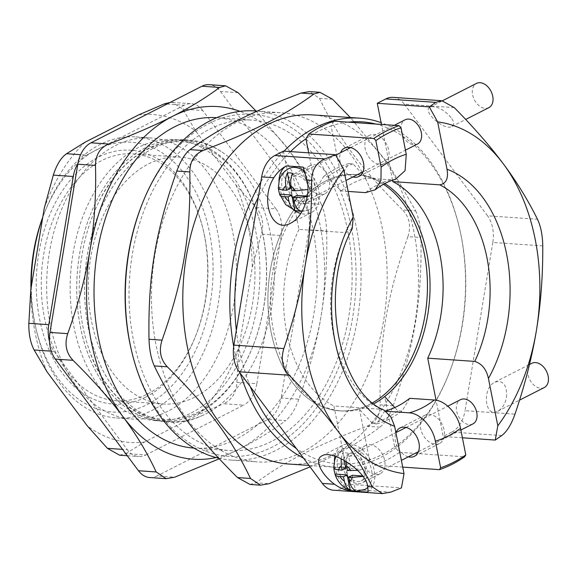 <?xml version="1.0" encoding="UTF-8"?>
<svg xmlns="http://www.w3.org/2000/svg" width="577" height="577" viewBox="0 0 577 577"><rect width="100%" height="100%" fill="white"/><g stroke="black" fill="none" stroke-linecap="round" stroke-linejoin="round"><path stroke-width="0.43" stroke-dasharray="2.88 2.16" d="M145.325 147.791A140.86 94.621 93.9 0 0 105.793 387.21A140.86 94.621 93.9 0 0 263.725 306.697A140.86 94.621 93.9 0 0 145.325 147.791M339.528 410.846A118.415 79.547 93.9 0 1 268.327 287.238A118.415 79.547 93.9 0 1 355.829 174.579A118.415 79.547 93.9 0 1 383.503 184.243A118.415 79.547 93.9 0 0 325.579 181.099A118.415 79.547 93.9 0 0 271.471 333.953A118.415 79.547 93.9 0 0 372.742 402.724A118.415 79.547 93.9 0 1 369.778 404.326A118.415 79.547 93.9 0 1 339.528 410.846L342.139 411.026A118.415 79.547 93.9 0 0 359.507 409.41L372.627 423.619L376.81 423.907L384.585 411.141L385.833 411.228M488.856 107.654A13.61 9.347 63 0 1 474.344 99.778A13.61 9.347 63 0 1 476.494 83.405M451.055 117.477C443.641 109.277 436.659 105.8 430.11 107.055C421.376 110.77 444.196 131.167 451.878 126.507C454.416 124.899 454.142 121.884 451.055 117.477M417.459 144.055A13.61 9.347 63 0 1 402.948 136.179A13.61 9.347 63 0 1 405.097 119.807M309.69 189.537A13.61 9.347 -117 0 0 293.448 176.721A13.61 9.347 -117 0 0 291.298 193.093A13.61 9.347 -117 0 0 305.81 200.969A13.61 9.347 -117 0 0 309.69 189.537M302.6 203.84A15.904 10.927 -117 0 0 306.856 203.017A15.904 10.927 -117 0 0 309.366 183.883A15.904 10.927 -117 0 0 292.409 174.672A15.904 10.927 -117 0 0 288.68 190.965A15.904 10.927 -117 0 0 302.6 203.84M278.417 188.225A20.145 13.841 63 0 1 278.366 187.539L278.33 187.871M278.366 187.539L290.411 188.369M292.589 173.36L295.633 188.729L307.678 189.559M291.976 190.598L295.633 188.729M296.953 195.394L299.997 210.756M307.938 190.374A20.145 13.841 63 0 1 308.998 196.223L307.375 196.108M308.998 196.223L307.289 196.606M304.692 171.456A22.979 15.788 63 0 1 316.463 192.163A22.979 15.788 63 0 1 309.611 209.552A22.979 15.788 63 0 1 282.196 187.907A22.979 15.788 63 0 1 288.738 168.607M358.014 483.714A15.904 10.927 -117 0 0 362.269 482.891A15.904 10.927 -117 0 0 364.787 463.757A15.904 10.927 -117 0 0 347.823 454.546A15.904 10.927 -117 0 0 344.094 470.839A15.904 10.927 -117 0 0 358.014 483.714M365.104 469.411A13.61 9.347 -117 0 0 348.869 456.595A13.61 9.347 -117 0 0 346.719 472.967A13.61 9.347 -117 0 0 361.231 480.843A13.61 9.347 -117 0 0 365.104 469.411M544.277 387.528A13.61 9.347 63 0 1 529.765 379.652A13.61 9.347 63 0 1 531.915 363.279M506.469 397.351C507.111 385.047 503.267 379.969 494.936 382.133C481.672 388.155 484.774 418.599 497.893 411.177C502.3 408.61 505.163 404.001 506.469 397.351M472.873 423.929A13.61 9.347 63 0 1 458.362 416.053A13.61 9.347 63 0 1 460.511 399.681M333.831 468.098A20.145 13.841 63 0 1 333.78 467.413L333.751 467.745M333.78 467.413L345.825 468.243M344.253 460.295L342.781 452.873A20.145 13.841 63 0 1 348.01 453.233L346.135 461.391M348.01 453.233L351.054 468.603L363.099 469.433A20.145 13.841 63 0 1 364.419 476.097L362.652 475.975M347.39 470.471L351.054 468.603M352.374 475.268L355.41 490.63M341.101 458.65L342.781 452.873M364.419 476.097L362.983 476.422M357.747 470.414L363.099 469.433M365.025 489.426A22.979 15.788 63 0 1 337.61 467.781A22.979 15.788 63 0 1 344.159 448.48A22.979 15.788 63 0 1 367.455 459.638A22.979 15.788 63 0 1 367.78 487.428M462.401 437.799L443.237 436.479L436.061 400.214M392.504 180.255L381.455 124.437M501.766 435.548L451.82 432.101L443.237 436.479M454.287 107.61L404.34 104.163A28.28 18.998 93.9 0 0 393.074 97.362M404.34 104.163L487.529 215.82L537.476 219.26M542.755 245.917L492.808 242.47A28.28 18.998 93.9 0 0 487.529 215.82M492.808 242.47L465.033 410.694L514.98 414.142M451.82 432.101A28.28 18.998 93.9 0 0 465.033 410.694M283.466 151.109L298.973 229.415L345.991 232.661L352.244 228.636M384.051 410.132L380.95 409.23L333.932 405.984L349.438 484.298L401.455 487.882M320.444 194.745A15.904 10.927 -117 0 0 324.7 193.922A15.904 10.927 -117 0 0 327.217 174.788A15.904 10.927 -117 0 0 310.253 165.577A15.904 10.927 -117 0 0 306.524 181.863A15.904 10.927 -117 0 0 320.444 194.745M357.336 491.416L353.196 491.135M349.172 489.981A26.513 18.212 63 0 1 334.386 460.987M334.934 456.176A26.513 18.212 63 0 1 342.55 445.336A26.513 18.212 63 0 1 370.506 460.078A26.513 18.212 63 0 1 367.448 492.116M303.084 167.07A26.513 18.212 63 0 1 318.886 191.074A26.513 18.212 63 0 1 311.212 212.697A26.513 18.212 63 0 1 300.797 213.497M293.751 210.107A26.513 18.212 63 0 1 278.972 181.113M333.629 490.226A28.28 18.998 93.9 0 0 340.856 488.669L390.802 492.116M375.865 474.619A15.904 10.927 -117 0 0 380.12 473.796A15.904 10.927 -117 0 0 382.63 454.662A15.904 10.927 -117 0 0 365.674 445.451A15.904 10.927 -117 0 0 361.938 461.737A15.904 10.927 -117 0 0 375.865 474.619M298.973 229.415A118.415 79.547 93.9 0 0 333.932 405.984M349.438 484.298L340.856 488.669M194.709 397.178A123.716 83.102 -86.1 0 1 163.096 403.987A123.716 83.102 -86.1 0 1 88.707 274.847A123.716 83.102 -86.1 0 1 180.132 157.146A123.716 83.102 -86.1 0 1 254.63 262.686A123.716 83.102 -86.1 0 1 194.709 397.178M147.683 393.932A123.716 83.102 93.9 0 0 196.187 334.53A123.716 83.102 93.9 0 0 203.371 230.483A123.716 83.102 93.9 0 0 133.107 153.9A123.716 83.102 93.9 0 0 41.688 271.601A123.716 83.102 93.9 0 0 116.078 400.741A123.716 83.102 93.9 0 0 147.683 393.932M51.266 351.162L54.072 351.357A28.28 18.998 -86.1 0 1 49.499 341.519M54.072 351.357L127.358 449.714L122.555 449.382M119.59 455.195L125.909 453.587L145.851 454.964A28.28 18.998 -86.1 0 1 138.624 456.515A28.28 18.998 -86.1 0 1 127.358 449.714M145.851 454.964L243.602 405.126L223.66 403.749C231.817 399.991 236.224 392.85 236.873 382.342L238.835 348.638L252.25 267.36L261.345 234.147C264.151 223.688 262.391 214.803 256.065 207.496L235.95 185.037L195.762 131.094L182.779 109.132L172.415 102.403L170.201 102.417M236.873 382.342L256.815 383.719A28.28 18.998 -86.1 0 1 243.602 405.126M256.815 383.719L281.287 235.524L261.345 234.147M256.065 207.496L276.008 208.867A28.28 18.998 -86.1 0 1 281.287 235.524M276.008 208.867L202.722 110.51L182.779 109.132M166.955 104.069L184.229 105.259A28.28 18.998 -86.1 0 1 191.456 103.709A28.28 18.998 -86.1 0 1 202.722 110.51M184.229 105.259L86.478 155.098L80.607 154.694M77.881 163.587A28.28 18.998 -86.1 0 1 86.478 155.098M191.333 412.887A140.86 94.621 93.9 0 0 259.556 259.758A140.86 94.621 93.9 0 0 174.737 139.591A140.86 94.621 93.9 0 0 70.646 273.599A140.86 94.621 93.9 0 0 155.343 420.633A140.86 94.621 93.9 0 0 191.333 412.887M44.227 208.347A164.366 110.409 -86.1 0 1 85.035 142.223M138.646 114.895A164.366 110.409 -86.1 0 1 195.762 131.094M235.95 185.037A164.366 110.409 -86.1 0 1 252.25 267.36M238.835 348.638A164.366 110.409 -86.1 0 1 198.026 414.755L223.66 403.749M125.909 453.587L144.416 442.09L198.026 414.755M144.416 442.09A164.366 110.409 -86.1 0 1 87.3 425.884M47.112 371.941A164.366 110.409 -86.1 0 1 30.812 289.618M167.82 411.264A140.86 94.621 -86.1 0 1 131.837 419.017A140.86 94.621 -86.1 0 1 47.134 271.976A140.86 94.621 -86.1 0 1 151.224 137.968A140.86 94.621 -86.1 0 1 236.051 258.135A140.86 94.621 -86.1 0 1 167.82 411.264M31.273 286.805A140.86 94.621 93.9 0 0 36.474 330.758A140.86 94.621 93.9 0 0 116.467 417.957A140.86 94.621 93.9 0 0 152.451 410.204A140.86 94.621 93.9 0 0 220.681 257.075A140.86 94.621 93.9 0 0 135.855 136.908A140.86 94.621 93.9 0 0 44.645 212.293A140.86 94.621 93.9 0 0 42.72 217.464M131.419 350.225A171.434 115.162 93.9 0 0 272.575 446.915A171.434 115.162 93.9 0 0 332.027 173.324A171.434 115.162 93.9 0 0 141.372 206.047M271.486 441.419A165.599 111.246 -86.1 0 1 229.177 450.529A165.599 111.246 -86.1 0 1 129.601 277.667A165.599 111.246 -86.1 0 1 251.976 120.117A165.599 111.246 -86.1 0 1 351.696 261.388A165.599 111.246 -86.1 0 1 271.486 441.419M408.35 456.825A15.904 10.927 63 0 1 395.988 432.577M435.346 444.29A15.904 10.927 -117 0 0 439.602 443.468A15.904 10.927 -117 0 0 442.112 424.333A15.904 10.927 -117 0 0 425.155 415.13A15.904 10.927 -117 0 0 421.426 431.416A15.904 10.927 -117 0 0 435.346 444.29M352.936 176.951A15.904 10.927 63 0 1 340.574 152.703M379.933 164.416A15.904 10.927 -117 0 0 384.188 163.594A15.904 10.927 -117 0 0 386.698 144.459A15.904 10.927 -117 0 0 369.734 135.256A15.904 10.927 -117 0 0 366.006 151.542A15.904 10.927 -117 0 0 379.933 164.416M384.772 183.558A118.415 79.547 93.9 0 0 358.44 174.759A118.415 79.547 93.9 0 0 341.072 176.374L348.854 163.608L353.03 163.897L366.15 178.105L390.708 179.8L395.433 179.389M308.709 152.855L315.907 189.206A118.415 79.547 93.9 0 1 341.072 176.374L331.083 125.923A171.434 115.162 93.9 0 0 305.918 138.754M334.011 121.17L331.083 125.923A171.434 115.162 93.9 0 1 348.234 122.151M373.946 403.691A118.415 79.547 93.9 0 1 372.389 404.506A118.415 79.547 93.9 0 1 359.507 409.41L369.496 459.862A171.434 115.162 93.9 0 0 382.284 454.488A171.434 115.162 93.9 0 0 394.668 447.031L384.679 396.579M402.717 467.11L374.408 465.156L369.496 459.862A171.434 115.162 93.9 0 1 296.369 448.538M348.133 191.427L340.985 190.937L327.866 176.728L323.683 176.439L315.907 189.206A118.415 79.547 93.9 0 0 271.688 319.586A118.415 79.547 93.9 0 0 342.139 411.026M290.512 151.6A171.434 115.162 93.9 0 0 258.33 197.11M236.346 330.26A171.434 115.162 93.9 0 0 250.274 386.669M374.408 465.156A176.735 118.725 93.9 0 0 399.58 452.332L394.668 447.031A171.434 115.162 93.9 0 0 449.497 372.172A171.434 115.162 93.9 0 0 459.443 227.987A171.434 115.162 93.9 0 0 375.771 124.048M409.749 398.31L401.974 411.076L397.798 410.788L394.783 407.535M399.58 452.332L464.622 456.818M348.854 163.608A132.551 89.038 93.9 0 0 323.683 176.439M353.03 163.897A132.551 89.038 93.9 0 0 327.866 176.728M366.15 178.105A118.415 79.547 93.9 0 0 340.985 190.937M250.043 484.449L255.972 482.812L269.005 483.714M310.044 466.887L332.893 456.01C350.015 447.348 365.71 437.727 379.976 427.146L366.936 426.244C341.231 436.039 319.939 445.271 303.055 453.948C285.925 462.61 270.231 472.231 255.972 482.812M332.489 99.208L319.456 98.306L309.481 91.606M319.456 98.306C338.879 138.747 360.647 167.965 402.645 209.963L415.685 210.857L388.278 163.623L350.333 117.513M415.685 210.857C418.837 217.955 420.597 226.84 420.958 237.515L407.925 236.613C411.278 226.198 409.519 217.313 402.645 209.963M407.925 236.613C386.381 297.934 379.118 341.959 380.149 404.838L393.189 405.739C389.36 416.024 384.96 423.157 379.976 427.146M366.936 426.244C375.641 422.515 380.048 415.375 380.149 404.838M301.966 452.231A174.968 117.535 93.9 0 0 386.72 262.023A174.968 117.535 93.9 0 0 281.352 112.753A174.968 117.535 93.9 0 0 152.054 279.218A174.968 117.535 93.9 0 0 257.27 461.86A174.968 117.535 93.9 0 0 301.966 452.231M393.189 405.739C414.726 344.419 421.996 300.393 420.958 237.515M303.531 458.145A174.968 117.535 93.9 0 0 335.634 467.269A174.968 117.535 93.9 0 0 380.337 457.64A174.968 117.535 93.9 0 0 448.935 373.629A174.968 117.535 93.9 0 0 459.083 226.472A174.968 117.535 93.9 0 0 381.094 122.627M284.028 151.152A174.968 117.535 93.9 0 0 260.833 181.957M233.685 346.561A174.968 117.535 93.9 0 0 240.133 373.059M384.585 411.141A118.415 79.547 93.9 0 0 385.407 410.925M376.81 423.907A132.551 89.038 93.9 0 0 401.974 411.076M372.627 423.619A132.551 89.038 93.9 0 0 397.798 410.788M218.618 458.181A174.968 117.535 93.9 0 0 231.146 460.057A174.968 117.535 93.9 0 0 275.849 450.428A174.968 117.535 93.9 0 0 360.596 260.22A174.968 117.535 93.9 0 0 255.236 110.95M288.615 464.023A174.968 117.535 93.9 0 0 333.311 454.395A174.968 117.535 93.9 0 0 418.065 264.179A174.968 117.535 93.9 0 0 312.698 114.917M205.758 413.86A140.831 94.606 93.9 0 0 260.97 346.236A140.831 94.606 93.9 0 0 269.142 227.792A140.831 94.606 93.9 0 0 221.135 151.484A140.831 94.606 93.9 0 0 118.775 178.206A140.831 94.606 93.9 0 0 88.079 326.431A140.831 94.606 93.9 0 0 202.938 415.224A140.831 94.606 93.9 0 0 205.758 413.86M198.892 411.747A139.071 93.424 -86.1 0 1 88.158 346.734A139.071 93.424 -86.1 0 1 82.691 325.414A139.071 93.424 -86.1 0 1 98.04 203.558A139.071 93.424 -86.1 0 1 187.482 142.454A139.071 93.424 -86.1 0 1 261.489 228.009A139.071 93.424 -86.1 0 1 253.418 344.967A139.071 93.424 -86.1 0 1 198.892 411.747M149.731 477.54A28.28 18.998 93.9 0 0 156.958 475.982L174.68 477.208M219.21 458.809L238.561 449.497C256.188 440.532 271.882 430.911 285.644 420.633L267.923 419.414L156.958 475.982M216.151 457.561A176.735 118.725 93.9 0 0 238.561 449.497A176.735 118.725 93.9 0 0 321.144 315.698A176.735 118.725 93.9 0 0 288.154 149.104A176.735 118.725 93.9 0 0 240.032 111.361M238.164 92.702L220.436 91.476A28.28 18.998 93.9 0 0 209.17 84.675M321.353 204.352C324.505 211.449 326.265 220.335 326.632 231.009L308.911 229.783A28.28 18.998 93.9 0 0 303.632 203.126L321.353 204.352C312.445 185.231 301.382 166.818 288.154 149.104L256.008 111.008M267.923 419.414A28.28 18.998 93.9 0 0 281.136 398.007L298.857 399.226C309.337 370.225 316.766 342.377 321.144 315.698C325.579 289.019 327.404 260.79 326.632 231.009M220.436 91.476L303.632 203.126M298.857 399.226C295.035 409.511 290.628 416.652 285.644 420.633M308.911 229.783L281.136 398.007M197.904 413.341A140.86 94.621 93.9 0 0 253.13 345.702A140.86 94.621 93.9 0 0 261.302 227.237A140.86 94.621 93.9 0 0 181.308 140.045A140.86 94.621 93.9 0 0 77.217 274.053A140.86 94.621 93.9 0 0 161.921 421.087A140.86 94.621 93.9 0 0 197.904 413.341M205.744 413.882A140.86 94.621 93.9 0 0 260.963 346.243A140.86 94.621 93.9 0 0 269.142 227.778A140.86 94.621 93.9 0 0 150.013 150.027A140.86 94.621 93.9 0 0 88.743 329.885A140.86 94.621 93.9 0 0 205.744 413.882M193.937 448.098A165.599 111.246 93.9 0 0 194.175 448.12A165.599 111.246 93.9 0 0 236.483 439.003A165.599 111.246 93.9 0 0 316.694 258.979A165.599 111.246 93.9 0 0 216.974 117.701A165.599 111.246 93.9 0 0 216.736 117.686M145.736 397.084A127.25 85.483 93.9 0 0 195.625 335.987A127.25 85.483 93.9 0 0 203.003 228.968A127.25 85.483 93.9 0 0 95.393 158.725A127.25 85.483 93.9 0 0 40.037 321.209A127.25 85.483 93.9 0 0 145.736 397.084M30.942 288.817A135.206 90.82 93.9 0 0 35.897 328.327A135.206 90.82 93.9 0 0 147.214 404.585A135.206 90.82 93.9 0 0 194.103 188.816A135.206 90.82 93.9 0 0 43.744 214.615A135.206 90.82 93.9 0 0 42.77 217.161M380.95 409.23A118.415 79.547 -86.1 0 1 345.991 232.661M390.708 179.8A118.415 79.547 93.9 0 0 365.537 192.631M451.878 126.507L465.697 119.461M430.11 107.055L442.408 100.787M305.81 200.969L345.969 180.5M363.012 171.809L405.451 150.171M293.448 176.721L335.742 155.163M350.65 147.561L394.271 125.324M309.611 209.552L301.987 211.543M497.893 411.177L519.552 400.135M494.936 382.133L529.477 364.527M361.231 480.843L401.383 460.374M418.433 451.683L460.872 430.045M348.869 456.595L395.894 432.627M406.071 427.434L447.795 406.165M336.074 456.551L344.159 448.488M321.973 455.823L342.55 445.336M290.642 223.184L311.212 212.697M310.253 165.577L292.409 174.672M324.7 193.922L306.856 203.017M365.674 445.451L347.823 454.546M380.12 473.796L362.269 482.891M116.078 400.741L163.096 403.987M133.107 153.9L180.132 157.146M127.286 455.736L138.624 456.515M172.415 102.396L191.456 103.709M116.467 417.957L131.837 419.017M135.855 136.908L151.224 137.968M425.155 415.13L399.984 427.961M439.602 443.468L414.437 456.299M369.734 135.256L344.57 148.087M384.188 163.594L359.017 176.425M459.443 227.987L459.083 226.472M449.497 372.172L448.935 373.629M355.829 174.579L358.44 174.759M231.146 460.057L257.27 461.86M257.248 111.087L281.352 112.753M308.955 465.423L335.634 467.269M221.135 151.484C179.216 123.182 123.521 148.051 98.04 203.558M202.938 415.224C157.528 437.503 105.779 405.22 88.158 346.734M261.489 228.009L261.302 227.237M253.418 344.967L253.13 345.702M194.175 448.12L229.177 450.529M216.974 117.701L251.976 120.117M203.371 230.483L203.003 228.968M196.187 334.53L195.625 335.987M35.897 328.327L36.474 330.758M43.744 214.615L44.645 212.293M155.343 420.633L161.921 421.087M174.737 139.591L181.308 140.045"/><path stroke-width="0.87" d="M372.742 402.724A118.415 79.547 93.9 0 0 427.24 294.732A118.415 79.547 93.9 0 0 383.503 184.243A118.415 79.547 93.9 0 1 427.24 294.732A118.415 79.547 93.9 0 1 372.742 402.724M442.408 100.787L476.494 83.405A13.61 9.347 63 0 1 492.736 96.229A13.61 9.347 63 0 1 488.856 107.654L465.697 119.461M394.271 125.324L405.097 119.807A13.61 9.347 63 0 1 421.333 132.623A13.61 9.347 63 0 1 417.459 144.055L405.451 150.171M307.289 196.606L296.665 197.493L293.296 197.255L294.147 201.561C295.092 206.076 297.04 209.141 299.997 210.756A20.145 13.841 63 0 1 294.775 210.396C291.818 208.78 289.863 205.715 288.918 201.2L288.067 196.894L291.731 195.033L279.686 194.197A20.145 13.841 63 0 1 278.792 190.85A20.145 13.841 63 0 1 278.417 188.225M294.775 210.396L291.731 195.033M278.366 187.539C278.193 188.91 279.859 189.732 283.379 189.999L286.747 190.237L290.411 188.369L287.368 172.999A20.145 13.841 63 0 1 292.589 173.36C290.758 177.42 290.267 181.726 291.125 186.292L291.976 190.598L295.345 190.828L307.678 189.559A20.145 13.841 63 0 1 307.938 190.374M307.375 196.108L296.953 195.394L293.296 197.255M286.747 190.237L285.896 185.931C285.045 181.366 285.536 177.06 287.368 172.999M288.067 196.894L284.699 196.663C281.179 196.396 279.513 195.574 279.686 194.197L285.658 204.59L295.15 210.612L301.987 211.543M288.738 168.607A22.979 15.788 63 0 1 304.692 171.456M529.477 364.527L531.915 363.279A13.61 9.347 63 0 1 548.15 376.103A13.61 9.347 63 0 1 544.277 387.528L519.552 400.135M447.795 406.165L460.511 399.681A13.61 9.347 63 0 1 476.753 412.497A13.61 9.347 63 0 1 472.873 423.929L460.872 430.045M362.983 476.422L352.085 477.367L348.71 477.129L349.561 481.434C350.506 485.949 352.46 489.015 355.41 490.63A20.145 13.841 63 0 1 350.189 490.27C347.231 488.654 345.284 485.589 344.339 481.074L343.488 476.768L347.145 474.907L335.1 474.07A20.145 13.841 63 0 1 334.213 470.724A20.145 13.841 63 0 1 333.831 468.098M350.189 490.27L347.145 474.907M333.78 467.413C333.607 468.784 335.28 469.606 338.793 469.873L342.168 470.111L345.825 468.243L344.253 460.295M346.135 461.391L347.39 470.471L357.747 470.414M362.652 475.975L352.374 475.268L348.71 477.129M342.168 470.111L341.317 465.805L341.101 458.65M343.488 476.768L340.113 476.537C336.6 476.27 334.927 475.448 335.1 474.07L335.129 474.705M367.78 487.428A22.979 15.788 63 0 1 365.025 489.426L355.244 491.388L350.571 490.486C343.07 487.709 337.92 482.451 335.129 474.712M436.061 400.214L427.73 358.173L474.748 361.411C481.845 363.618 486.404 369.302 488.438 378.476L497.807 425.797A176.735 118.725 93.9 0 0 536.386 330.549A176.735 118.725 93.9 0 0 503.404 163.955A176.735 118.725 93.9 0 0 437.633 121.898L447.002 169.22C448.603 178.365 446.194 183.573 439.789 184.842L392.771 181.604L392.504 180.255M497.807 425.797L495.254 440.063L462.401 437.799M381.455 124.437L377.264 103.29L429.281 106.882L437.633 121.898M429.281 106.882L435.794 102.367L441.859 100.737L454.287 107.61C473.868 127.474 490.241 146.255 503.404 163.955C516.617 181.654 527.977 200.089 537.476 219.26C540.829 226.372 542.582 235.257 542.755 245.917C542.943 275.669 540.822 303.884 536.386 330.549C532.016 357.213 524.875 385.083 514.98 414.142C511.352 424.441 506.945 431.574 501.766 435.548L495.254 440.063M427.73 358.173A118.415 79.547 93.9 0 0 392.771 181.604M377.264 103.29L385.847 98.919L435.794 102.367M441.859 100.73L393.074 97.362A28.28 18.998 93.9 0 0 385.847 98.919M352.244 228.636L353.203 217.039L343.834 169.717A176.735 118.725 93.9 0 0 305.255 264.973A176.735 118.725 93.9 0 0 338.237 431.56A176.735 118.725 93.9 0 0 404.008 473.616L394.639 426.295L390.867 416.854L384.051 410.132C339.276 392.425 318.115 290.758 352.244 228.636M343.834 169.717L335.482 154.701L283.466 151.109L274.883 155.487A28.28 18.998 93.9 0 0 261.669 176.894L273.83 177.738C276.974 172.725 281.136 168.787 286.315 165.916L303.084 167.07L306.978 180.024C311.032 195.423 302.658 217.543 290.642 223.184C272.041 234.01 259.491 200.075 273.83 177.738M353.196 491.135L350.679 490.962C344.729 489.96 339.348 487.724 334.523 484.262C320.61 473.89 314.184 459.321 321.973 455.823C332.677 449.029 366.792 471.972 367.672 486.548C368.148 489.714 368.068 491.568 367.448 492.116L357.336 491.416M350.679 490.962A26.513 18.212 63 0 1 349.172 489.981M334.386 460.987A26.513 18.212 63 0 1 334.934 456.176M300.797 213.497A26.513 18.212 63 0 1 293.751 210.107M278.972 181.113A26.513 18.212 63 0 1 286.315 165.916M334.523 484.262L322.363 483.425A28.28 18.998 93.9 0 0 333.629 490.226L382.414 493.595L372.309 486.873C362.81 467.702 351.451 449.267 338.237 431.56C325.075 413.868 308.702 395.086 289.12 375.216C282.434 367.881 280.674 358.995 283.841 348.566C293.736 319.507 300.877 291.637 305.255 264.973C309.683 238.308 311.804 210.093 311.616 180.341C311.905 169.811 316.311 162.671 324.829 158.935L335.482 154.701M404.008 473.616L401.455 487.882L390.802 492.116L382.414 493.587M283.841 348.566L233.894 345.118L261.669 176.894M322.363 483.425L239.174 371.768L289.12 375.216M233.894 345.118A28.28 18.998 93.9 0 0 239.174 371.768M49.499 341.519A28.28 18.998 -86.1 0 1 48.793 324.7L28.85 323.322C28.655 333.96 30.415 342.846 34.13 349.979L47.112 371.941L87.3 425.884L107.416 448.336L119.59 455.195M170.201 102.417L164.286 103.889L138.646 114.895L85.035 142.223L66.528 153.72C60.989 157.665 56.582 164.798 53.315 175.127L73.265 176.504A28.28 18.998 -86.1 0 1 77.881 163.587M73.265 176.504L48.793 324.7M53.315 175.127L44.227 208.347L30.812 289.618L28.85 323.322M42.72 217.464A140.86 94.621 93.9 0 0 31.273 286.805M257.248 111.087L255.236 110.95A174.968 117.535 93.9 0 0 141.935 204.59L141.372 206.047A171.434 115.162 93.9 0 0 131.419 350.225L131.78 351.746A174.968 117.535 93.9 0 0 218.618 458.181M395.988 432.577A15.904 10.927 63 0 1 399.984 427.961A15.904 10.927 63 0 1 416.947 437.164A15.904 10.927 63 0 1 414.437 456.299A15.904 10.927 63 0 1 410.182 457.121A15.904 10.927 63 0 1 408.35 456.825M340.574 152.703A15.904 10.927 63 0 1 344.57 148.087A15.904 10.927 63 0 1 361.527 157.29A15.904 10.927 63 0 1 359.017 176.425A15.904 10.927 63 0 1 354.761 177.247A15.904 10.927 63 0 1 352.936 176.951M375.18 189.804C382.176 184.452 388.927 180.983 395.433 179.389L405.076 170.669L406.266 154.29L401.015 127.777L399.053 125.656L334.011 121.17A176.735 118.725 93.9 0 0 308.839 134.001L373.882 138.487L375.851 140.608L381.101 167.121L380.964 180.377L375.18 189.804L365.537 192.631L348.133 191.427M385.833 411.228L409.136 412.836C420.323 413.262 432.837 426.966 435.375 441.225L440.626 467.745L439.458 469.649L402.717 467.11M290.512 151.6A171.434 115.162 93.9 0 1 305.918 138.754L308.709 152.855M258.33 197.11A171.434 115.162 93.9 0 0 236.346 330.26M250.274 386.669A171.434 115.162 93.9 0 0 296.369 448.538M394.783 407.535L384.679 396.579A118.415 79.547 93.9 0 0 430.06 286.351A118.415 79.547 93.9 0 0 384.772 183.558M375.771 124.048A171.434 115.162 93.9 0 0 348.234 122.151M439.458 469.649A176.735 118.725 93.9 0 0 464.622 456.818L465.79 454.914L460.54 428.394C458.001 414.135 445.487 400.438 434.308 400.005L409.749 398.31A118.415 79.547 93.9 0 1 385.407 410.925M305.918 138.754L308.839 134.001M401.015 127.777A174.615 117.297 93.9 0 0 375.851 140.608M399.053 125.656A176.735 118.725 93.9 0 0 373.882 138.487M440.626 467.745A174.615 117.297 93.9 0 0 465.79 454.914M310.044 466.887L269.005 483.714L260.487 485.17L250.519 478.47L237.479 477.568L250.043 484.449L260.487 485.178M237.479 477.568C195.48 435.57 173.713 406.352 154.29 365.912L167.323 366.813C160.449 359.464 158.689 350.578 162.05 340.163L149.01 339.262C149.371 349.936 151.131 358.822 154.29 365.912M149.01 339.262C147.979 276.383 155.242 232.358 176.786 171.037L189.826 171.939C190.857 234.817 183.587 278.842 162.05 340.163M189.826 171.939C189.927 161.394 194.326 154.261 203.039 150.532L189.999 149.631C185.015 153.619 180.608 160.752 176.786 171.037M189.999 149.631C219.671 127.971 248.716 113.164 300.963 93.063L314.003 93.964L319.932 92.32L332.489 99.208L350.333 117.513M319.932 92.313L309.481 91.592L300.963 93.063M167.323 366.813C209.321 408.812 231.096 438.03 250.519 478.47M314.003 93.964C284.324 115.624 255.286 130.424 203.039 150.532M381.094 122.627A174.968 117.535 93.9 0 0 359.723 118.162A174.968 117.535 93.9 0 0 284.028 151.152M260.833 181.957A174.968 117.535 93.9 0 0 233.685 346.561M240.133 373.059A174.968 117.535 93.9 0 0 303.531 458.145M373.946 403.691A118.415 79.547 93.9 0 0 384.679 396.579M141.935 204.59A174.968 117.535 93.9 0 0 131.78 351.746M359.723 118.162L312.698 114.917A174.968 117.535 93.9 0 0 183.399 281.381A174.968 117.535 93.9 0 0 288.615 464.023L308.955 465.423M219.21 458.809L174.68 477.208L166.162 478.665L156.187 471.957L138.466 470.738A28.28 18.998 93.9 0 0 149.731 477.54L166.162 478.672M72.998 360.308C66.117 352.951 64.357 344.072 67.718 333.65L49.997 332.431A28.28 18.998 93.9 0 0 55.277 359.082L72.998 360.308C93.157 380.2 109.825 399.003 122.988 416.709A176.735 118.725 93.9 0 0 216.151 457.561M95.493 165.433C95.594 154.888 99.994 147.755 108.707 144.019L90.986 142.8A28.28 18.998 93.9 0 0 77.772 164.207L95.493 165.433C96.265 195.214 94.44 223.443 90.005 250.122A176.735 118.725 93.9 0 0 122.988 416.709C136.215 434.423 147.279 452.837 156.187 471.957M225.6 85.807L209.17 84.675A28.28 18.998 93.9 0 0 201.95 86.233L219.671 87.452C205.91 97.722 190.215 107.344 172.588 116.316A176.735 118.725 93.9 0 0 90.005 250.122C85.627 276.801 78.198 304.649 67.718 333.65M138.466 470.738L55.277 359.082M240.032 111.361A176.735 118.725 93.9 0 0 172.588 116.316C155.018 125.288 133.72 134.528 108.707 144.019M49.997 332.431L77.772 164.207M219.671 87.452L225.6 85.814L238.164 92.702L256.008 111.008M90.986 142.8L201.95 86.233M216.736 117.686A165.599 111.246 93.9 0 0 94.592 275.251A165.599 111.246 93.9 0 0 193.937 448.098M42.77 217.161A135.206 90.82 93.9 0 0 30.942 288.817M288.918 201.2A8.835 6.073 63 0 1 284.699 196.663M296.665 197.493A8.835 6.073 63 0 1 294.147 201.561M291.125 186.292A8.835 6.073 63 0 1 295.345 190.828M283.379 189.999A8.835 6.073 63 0 1 285.896 185.931M344.339 481.074A8.835 6.073 63 0 1 340.113 476.537M352.085 477.367A8.835 6.073 63 0 1 349.561 481.434M346.539 466.166A8.835 6.073 63 0 1 350.766 470.702M338.793 469.873A8.835 6.073 63 0 1 341.317 465.805M488.438 378.476A132.551 89.038 93.9 0 0 447.002 169.22M439.789 184.842A118.415 79.547 -86.1 0 1 474.748 361.411M353.203 217.039A132.551 89.038 93.9 0 0 394.639 426.295M372.309 486.873L367.672 486.548M306.978 180.024L311.616 180.341M324.829 158.935L274.883 155.487M34.13 349.979L51.266 351.162M122.555 449.382L107.416 448.336M164.286 103.889L166.955 104.069M80.607 154.694L66.528 153.72M406.266 154.29A146.688 98.537 93.9 0 0 381.101 167.121M435.375 441.225A146.688 98.537 93.9 0 0 460.54 428.394M409.136 412.836A118.415 79.547 93.9 0 0 434.308 400.005M345.969 180.5L363.012 171.809M335.742 155.163L350.65 147.561M278.33 187.871L279.326 179.88C280.985 174.831 284.122 171.073 288.738 168.614M401.383 460.374L418.433 451.683M395.894 432.627L406.071 427.434M333.751 467.745L334.739 459.754L336.074 456.551M119.59 455.203L127.286 455.736"/></g></svg>
